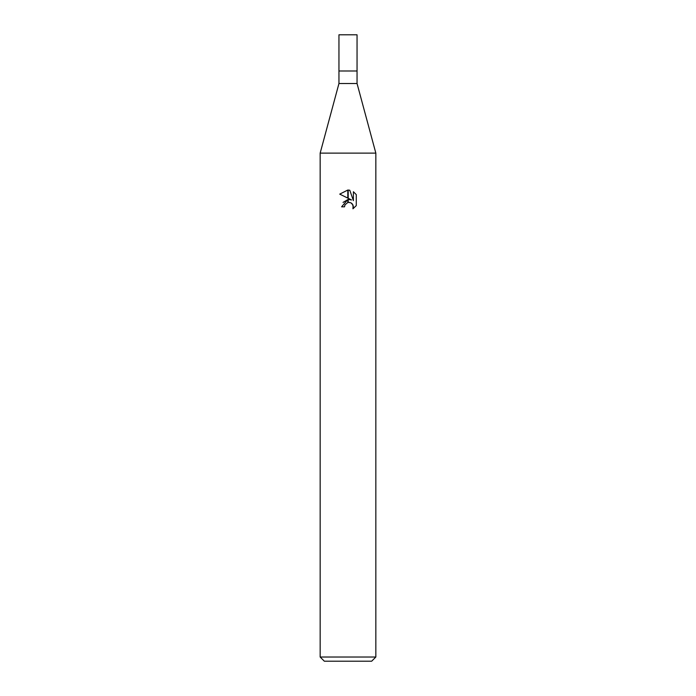 <?xml version="1.0" encoding="UTF-8"?>
<svg xmlns="http://www.w3.org/2000/svg" width="696" height="696" viewBox="0 0 696 696"><rect width="100%" height="100%" fill="white"/><g stroke="black" fill="none" stroke-linecap="round" stroke-linejoin="round"><path stroke-width="1.04" d="M348 83.52L357.048 83.52L375.84 153.12L375.84 657.024L320.16 657.024L320.16 153.12L375.84 153.12L320.16 153.12L338.952 83.52L348 83.52M338.952 83.52L338.952 34.8L357.048 34.8L357.048 70.992L338.952 70.992L357.048 70.992L357.048 83.52M320.16 657.024L324.336 661.2L371.664 661.2L375.84 657.024M351.55 199.952L348.2 198.299L348.2 190.051L349.792 190.243L353.403 200.631L353.403 191.731L356.274 194.628L356.274 205.616L352.942 208.8L353.411 206.808L352.115 203.667L350.671 202.701L348.2 202.432L348.2 199.5L351.55 199.952L348.2 199.5M344.52 206.834L341.597 206.834L347.8 199.552L347.8 202.519L344.99 204.815L344.52 206.834L344.816 205.207M350.897 202.806L353.081 205.102L352.95 208.791L356.274 205.607M347.8 190.043L347.8 198.108L339.726 194.123L347.8 190.043L339.726 194.123M348 199.517L343.05 202.406M344.99 204.815L347.791 202.519M348 202.466L349.488 202.397M356.274 194.628L353.403 191.731M349.792 190.243L348.2 190.051"/></g></svg>
